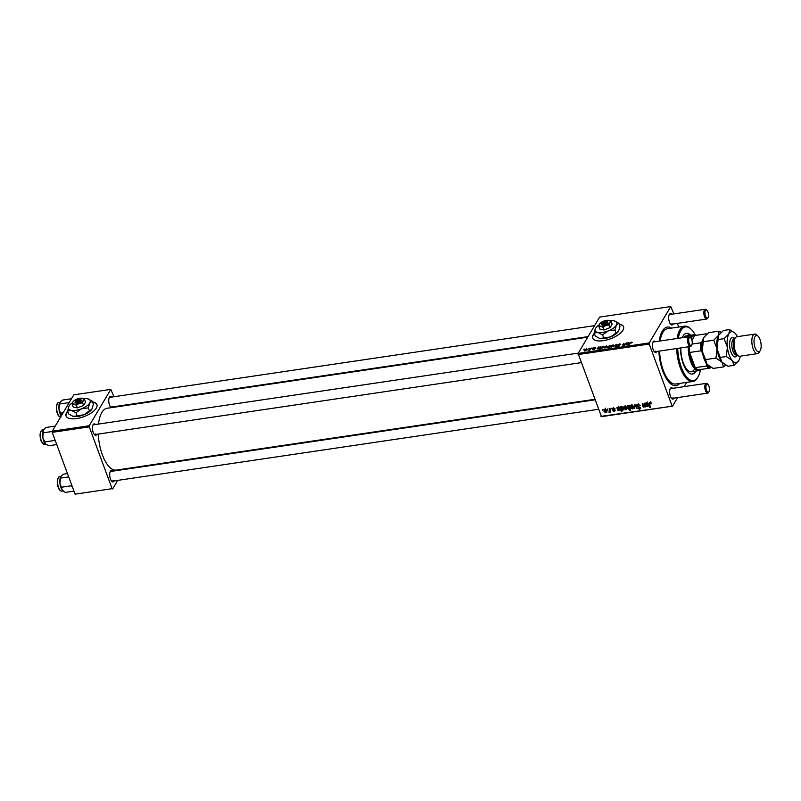 <?xml version="1.0" encoding="UTF-8"?>
<svg xmlns="http://www.w3.org/2000/svg" width="801" height="801" viewBox="0 0 801 801"><rect width="100%" height="100%" fill="white"/><g stroke="black" fill="none" stroke-linecap="round" stroke-linejoin="round"><path stroke-width="1.2" d="M67.664 411.153A16.451 6.798 -20.3 0 0 66.082 416.009A16.451 6.798 -20.3 0 0 76.596 418.573A16.451 6.798 -20.3 0 0 96.931 404.595A16.451 6.798 -20.3 0 0 92.566 401.942M67.765 411.434A16.451 6.798 -20.3 0 0 66.133 416.15M594.282 333.256A16.451 6.798 -20.3 0 0 593.311 334.608A16.451 6.798 -20.3 0 0 592.7 338.122A16.451 6.798 -20.3 0 0 606.818 339.944A16.451 6.798 -20.3 0 0 622.938 330.222A16.451 6.798 -20.3 0 0 623.548 326.708A16.451 6.798 -20.3 0 0 619.183 324.045M623.599 326.848A16.451 6.798 -20.3 0 0 619.293 324.325M594.392 333.536A16.451 6.798 -20.3 0 0 593.421 334.888A16.451 6.798 -20.3 0 0 592.76 338.262M114.132 480.92A5.757 2.383 -98.4 0 1 114.012 481.131A5.757 2.383 -98.4 0 1 111.88 481.451A5.757 2.383 -98.4 0 1 109.847 476.565A5.757 2.383 -98.4 0 1 110.378 471.298A5.757 2.383 -98.4 0 1 112.691 471.158M594.843 399.839L110.738 471.449A4.936 2.043 81.6 0 0 110.148 471.769M96.881 434.282A5.757 2.383 -98.4 0 1 96.771 434.492A5.757 2.383 -98.4 0 1 94.628 434.813A5.757 2.383 -98.4 0 1 92.596 429.927A5.757 2.383 -98.4 0 1 93.126 424.66A5.757 2.383 -98.4 0 1 95.439 424.52M578.292 353.101L93.487 424.81A4.936 2.043 81.6 0 0 92.896 425.141M111.289 407.649A5.757 2.383 -98.4 0 1 110.908 407.359A5.757 2.383 -98.4 0 1 108.866 402.472A5.757 2.383 -98.4 0 1 109.407 397.216A5.757 2.383 -98.4 0 1 111.709 397.066M113.161 406.828A5.757 2.383 -98.4 0 1 113.041 407.048A5.757 2.383 -98.4 0 1 112.761 407.429M594.572 325.647L109.757 397.356A4.936 2.043 81.6 0 0 109.176 397.686M674.092 398.097A5.757 2.383 -98.4 0 1 673.971 398.307A5.757 2.383 -98.4 0 1 671.839 398.628A5.757 2.383 -98.4 0 1 669.796 393.742A5.757 2.383 -98.4 0 1 670.337 388.475A5.757 2.383 -98.4 0 1 672.65 388.335M709.005 391.649L709.005 391.649A4.115 1.702 81.6 0 0 709.386 387.884A4.115 1.702 81.6 0 0 707.934 384.4A4.115 1.702 81.6 0 0 706.412 384.62A4.115 1.702 81.6 0 0 706.482 390.197A4.115 1.702 81.6 0 0 709.005 391.649L708.525 392.46A4.936 2.043 -98.4 0 1 707.694 393.121A4.936 2.043 -98.4 0 1 705.17 389.676A4.936 2.043 -98.4 0 1 705.411 384.029A4.936 2.043 -98.4 0 1 706.242 383.359L670.697 388.625A4.936 2.043 81.6 0 0 670.107 388.956M656.84 351.459A5.757 2.383 -98.4 0 1 656.72 351.669A5.757 2.383 -98.4 0 1 654.587 351.989A5.757 2.383 -98.4 0 1 652.545 347.103A5.757 2.383 -98.4 0 1 653.085 341.837A5.757 2.383 -98.4 0 1 655.398 341.697M691.754 345.011L691.754 345.011A4.115 1.702 81.6 0 0 692.134 341.246A4.115 1.702 81.6 0 0 690.682 337.762A4.115 1.702 81.6 0 0 689.16 337.982A4.115 1.702 81.6 0 0 689.23 343.569A4.115 1.702 81.6 0 0 691.754 345.011L691.273 345.822A4.936 2.043 -98.4 0 1 690.442 346.493A4.936 2.043 -98.4 0 1 687.919 343.038A4.936 2.043 -98.4 0 1 688.159 337.391A4.936 2.043 -98.4 0 1 688.99 336.73L653.446 341.987A4.936 2.043 81.6 0 0 652.855 342.317M673.11 324.005A5.757 2.383 -98.4 0 1 673 324.225A5.757 2.383 -98.4 0 1 670.858 324.535A5.757 2.383 -98.4 0 1 668.825 319.659A5.757 2.383 -98.4 0 1 669.366 314.392A5.757 2.383 -98.4 0 1 671.669 314.242M708.034 317.556A4.115 1.702 81.6 0 0 708.414 313.802A4.115 1.702 81.6 0 0 706.963 310.307A4.115 1.702 81.6 0 0 705.431 310.538A4.115 1.702 81.6 0 0 705.511 316.115A4.115 1.702 81.6 0 0 708.034 317.556L707.553 318.367A4.936 2.043 -98.4 0 1 707.553 318.377A4.936 2.043 -98.4 0 1 706.712 319.038A4.936 2.043 -98.4 0 1 704.199 315.584A4.936 2.043 -98.4 0 1 704.429 309.947A4.936 2.043 -98.4 0 1 705.27 309.276L669.716 314.533A4.936 2.043 81.6 0 0 669.135 314.863M659.253 341.126A29.607 12.235 -98.4 0 1 662.307 331.073A29.607 12.235 -98.4 0 1 671.558 328.1M664.89 329.962A27.134 11.224 81.6 0 0 661.606 332.405M587.734 337.181L107.144 408.26A31.249 12.916 81.6 0 0 101.837 412.485A31.249 12.916 81.6 0 0 98.483 424.069M98.233 434.082A31.249 12.916 81.6 0 0 116.285 470.087L594.662 399.329M678.737 327.038L677.386 323.374M673.881 313.922L670.757 306.553L599.659 317.076L578.082 353.451L649.19 342.938L670.757 306.553M595.143 347.764L595.894 348.075L593.972 348.205L594.933 348.976L593.441 349.737L592.6 349.286L594.412 348.936L593.421 348.315L595.053 347.514L595.914 348.035M594.662 349.266L594.372 348.495L594.933 348.976M593.441 349.737L592.77 349.747M593.161 349.166L593.711 349.687M598.517 347.033L600.83 347.213L598.037 348.305L599.939 348.195L598.107 349.046L597.246 348.675L598.517 347.033L598.727 347.584M600.52 347.544L600.229 346.743L600.83 347.213M597.806 348.565L598.387 348.996M598.107 349.046L597.376 349.046M604.314 348.075L604.054 347.364L606.507 345.822L607.288 346.473L604.785 348.065L604.054 347.364L604.785 348.065M606.597 346.072L607.288 346.473M631.799 342.528L627.994 345.311L629.886 343.098L631.639 342.097L632.319 342.578M610.502 345.972L608.059 348.265L608.97 347.203L607.929 347.594L607.398 346.903L609.811 345.591M607.929 347.594L607.398 346.903L607.669 347.614M613.065 346.803L616.69 344.35L615.959 346.372L615.418 346.453L616.089 344.73L613.065 346.803M617.731 345.551L617.521 344.971L619.644 343.879L620.675 344.62L619.413 344.22L618.072 344.861L619.413 345.922L617.501 346.903L616.49 346.282L618.863 346.012L617.521 344.971L618.062 345.621M620.815 344.07L620.675 344.62M619.383 345.952L619.173 345.371L619.413 345.922M617.04 346.182L617.821 346.843M618.983 346.352L618.813 345.792M583.689 349.606L584.6 349.096L583.689 349.606M610.913 347.103L610.652 346.392L613.105 344.841L613.886 345.491L611.383 347.083L610.652 346.392L611.383 347.083M613.196 345.101L613.886 345.491M626.933 342.828L629.246 343.008L626.452 344.1L628.354 343.989L626.522 344.851L625.661 344.47L626.933 342.828L627.143 343.379M628.935 343.339L628.645 342.548L629.246 343.008M626.222 344.36L626.803 344.79M626.522 344.851L625.791 344.841M624.99 344.009L626.412 342.908L624.53 345.111L622.457 344.981L623.919 343.279L623.008 344.891L625.14 344.4M602.102 346.503L603.493 346.262L603.974 346.973L599.508 349.526L602.282 346.983M603.834 347.183L603.493 346.262L603.974 346.973M601.701 348.515L601.09 348.355M584.45 351.018L584.189 350.307L586.642 348.755L587.423 349.406L584.92 350.998L584.189 350.307L584.92 350.998M586.732 349.016L587.423 349.406M588.675 348.866L589.586 348.355L588.675 348.866M590.347 349.006L591.669 348.045L589.786 350.247L588.154 350.448L590.497 349.416M592.309 348.325L593.221 347.814L592.309 348.325M613.336 407.809L615.098 408.89L613.476 408.26L612.975 408.91L615.148 410.372L614.397 411.554L612.765 410.653L614.257 411.103L614.637 410.533L612.455 409.031L613.155 407.849M613.756 407.789L612.975 408.91M615.148 410.372L614.397 411.554L615.128 410.322M614.257 411.103L614.948 410.022M619.854 407.929L617.971 409.551L618.933 410.412L620.104 409.571L619.053 410.873L617.521 410.112L616.86 407.359L618.512 407.048L619.854 407.929L619.834 408.76M618.933 410.412L619.543 409.581M620.104 409.571L619.944 410.362M623.929 408.57L623.939 406.678L624.79 406.117L626.602 407.349L626.602 409.341L625.741 409.882L623.929 408.57L624.329 407.899M649.931 402.392L651.503 403.784L650.102 402.973L649.741 404.004L650.402 407.579L649.861 407.659L649.17 403.964L649.931 402.392L649.241 402.813M650.442 402.412L649.741 404.004M629.175 406.217L629.536 405.476L630.477 410.523L629.926 410.613L629.606 408.84L628.885 409.411L627.313 408.12L628.004 405.636L629.175 406.217L629.546 405.586M627.323 406.127L628.004 405.636M633.971 408.6L634.362 404.765L635.023 404.665L636.865 408.17L634.823 405.276L634.552 408.51L633.971 408.6L634.652 407.459M640.389 407.749L639.418 409.271L637.336 407.959L639.218 408.69L639.859 407.859L636.845 405.857L636.895 404.785L637.936 404.175L640.159 405.596L638.117 404.755L637.366 405.727L640.389 407.749L640.349 408.75M638.467 404.145L637.366 405.727M639.218 408.69L640.159 407.349M602.532 410.212L602.953 409.501M600.96 416.37L672.57 406.147L601.471 416.66L578.082 353.451M672.069 405.857L649.2 344.05L578.102 354.563M630.527 407.599L630.537 405.707L631.388 405.136L633.201 406.377L633.201 408.37L632.339 408.9L630.527 407.599L630.928 406.928M648.269 403.724L646.387 405.346L647.348 406.217L648.52 405.366L647.468 406.668L645.936 405.907L645.276 403.153L646.928 402.843L648.269 403.724L648.249 404.555M647.348 406.217L647.959 405.386M648.52 405.366L648.359 406.157M643.904 406.718L644.204 403.314L644.745 403.233L645.436 406.898L644.775 406.367L643.894 407.198L642.782 406.447L642.252 403.604L642.792 403.524L643.904 406.718L645.436 404.685M645.195 405.646L644.274 406.568M620.435 406.828L621.065 407.258L621.776 406.558L623.308 407.869L622.657 410.332L621.586 409.872L621.926 411.794L621.376 411.874L620.435 406.828M623.318 409.872L622.657 410.332L623.518 408.87M604.064 411.514L604.074 409.621L604.925 409.051L606.737 410.292L606.737 412.285L605.876 412.815L604.064 411.514L604.465 410.843M607.508 409.481L607.939 408.77M609.01 412.215L609.451 408.45L610.002 408.37L610.682 412.044L610.002 411.364L609.01 412.215L610.632 409.812M610.002 411.364L609.431 412.295L610.002 411.364M611.153 408.941L611.574 408.23M672.57 406.147L677.656 397.566M684.144 386.633L686.657 382.397M668.965 382.187A27.134 11.224 81.6 0 0 672.82 383.569M117.617 406.708L117.427 406.197M113.932 396.745L110.808 389.376L73.772 394.853L52.195 431.228L89.231 425.752L110.808 389.376M112.11 488.68L75.074 494.157L112.11 488.68L89.251 426.873L52.215 432.35L52.195 431.228M75.074 494.157L52.215 432.35M112.621 488.97L117.707 480.39M124.185 469.456L124.535 468.865M89.231 425.752L89.251 426.873M111.519 481.061A4.936 2.043 81.6 0 0 112.18 481.201A4.936 2.043 81.6 0 0 113.021 480.54M110.548 406.978A4.936 2.043 81.6 0 0 111.209 407.118A4.936 2.043 81.6 0 0 112.04 406.457M94.268 434.422A4.936 2.043 81.6 0 0 94.929 434.573A4.936 2.043 81.6 0 0 95.77 433.902M679.739 383.419A29.607 12.235 -98.4 0 1 670.026 383.258A29.607 12.235 -98.4 0 1 658.883 351.158M649.19 342.938L649.2 344.05M654.227 351.599A4.936 2.043 81.6 0 0 654.888 351.749A4.936 2.043 81.6 0 0 655.719 351.078M671.478 398.237A4.936 2.043 81.6 0 0 672.139 398.387A4.936 2.043 81.6 0 0 672.97 397.717M670.507 324.155A4.936 2.043 81.6 0 0 671.158 324.295A4.936 2.043 81.6 0 0 671.999 323.634M639.969 405.176L639.639 405.737M639.899 405.056L639.588 405.576M640.359 407.689L639.418 409.271M637.876 404.335L636.845 405.857M636.625 407.729L636.314 408.25M633.411 407.238L632.339 408.9M631.819 405.136L631.068 407.519L632.199 408.45L633.691 406.457M632.199 408.45L632.68 406.507L631.068 405.927L632.049 404.265M633 405.967L632.68 406.507M630.357 409.892L629.926 410.613M630.027 408.14L629.606 408.84M630.587 407.188L628.885 409.411M627.704 407.469L627.313 408.12M629.826 407.058L629.416 407.759L629.236 406.928L627.804 406.367L628.244 405.626M628.895 408.941L629.416 407.759L628.895 408.941L627.854 408.039L628.455 405.676M629.666 406.197L629.236 406.928M651.373 403.283L650.993 403.924M651.203 402.943L650.883 403.484M650.282 406.938L649.861 407.659M650.102 402.382L649.17 403.964M646.767 404.705L646.387 405.346M648.239 405.376L647.468 406.668M646.617 404.745L645.936 405.907M646.257 404.435L645.776 405.236M645.826 403.073L645.506 403.614M647.208 402.833L646.367 403.684L647.348 402.032M646.928 403.314L646.317 404.885L647.729 403.814L646.928 403.314M648.039 403.303L646.938 404.655M645.316 406.257L644.885 406.978M645.756 404.715L644.875 405.546M643.193 405.757L642.782 406.447M626.813 408.21L625.741 409.882M625.221 406.117L624.47 408.49L625.591 409.431L627.093 407.429M625.591 409.431L626.082 407.489L624.47 406.898L625.451 405.246M626.402 406.938L626.082 407.489M623.639 408.68L622.567 408.22M621.806 411.143L621.376 411.874M622.047 406.558L621.466 409.071L622.457 409.892L623.809 407.969M622.457 409.892L622.757 407.909L621.766 407.038L621.306 407.569M623.148 407.489L622.808 408.059M623.078 407.369L622.757 407.909M618.352 408.91L617.971 409.551M619.824 409.581L619.053 410.873M618.212 408.951L617.521 410.112M617.841 408.63L617.361 409.431M617.411 407.278L617.09 407.819M618.793 407.038L617.951 407.889L618.933 406.237M618.512 407.519L617.901 409.091L619.313 408.009L618.512 407.519M619.624 407.499L618.522 408.86M614.908 408.49L614.587 409.041M606.948 411.153L605.876 412.815M605.356 409.051L604.605 411.434L605.736 412.365L607.228 410.372M605.736 412.365L606.217 410.422L604.605 409.832L605.586 408.18M606.537 409.882L606.217 410.422M610.572 411.404L610.142 412.125M616.78 346.913L616.53 346.222M616.339 345.301L616.029 344.44M616.319 345.361L616.089 344.73M611.193 346.312L611.563 346.823L613.326 345.601L612.945 345.111L611.193 346.312L611.644 347.033M613.476 346.012L612.945 345.111M609.541 346.553L609.601 345.601L607.939 346.813L609.681 346.933M608.329 347.494L607.939 346.813M610.092 346.453L609.601 345.601M626.272 344.871L625.971 344.07M628.314 342.828L626.692 343.829L628.314 342.828L628.825 343.419M604.595 347.294L604.965 347.794L606.727 346.583L606.347 346.082L604.595 347.294L605.045 348.014M606.878 346.983L606.347 346.082M601.501 347.814L601.831 348.255L603.503 346.623L601.501 347.814L601.911 348.475M603.614 347.454L603.503 346.623M597.856 349.076L597.556 348.275M599.899 347.033L598.277 348.024L599.899 347.033L600.41 347.624M584.73 350.227L585.1 350.728L586.863 349.516L586.482 349.016L584.73 350.227L585.181 350.948M587.023 349.927L586.482 349.016M96.971 404.745A16.451 6.798 -20.3 0 0 92.666 402.222M680.51 347.954A20.556 8.501 81.6 0 0 692.454 374.057A20.556 8.501 81.6 0 0 695.939 371.284A20.556 8.501 81.6 0 0 696.089 371.023M690.792 335.239A20.556 8.501 81.6 0 0 686.437 333.386A20.556 8.501 81.6 0 0 682.953 336.16A20.556 8.501 81.6 0 0 682.172 337.732M692.074 374.097A20.556 8.501 81.6 0 0 695.198 371.394A20.556 8.501 81.6 0 0 695.348 371.133M690.051 335.349A20.556 8.501 81.6 0 0 686.067 333.456M695.338 335.108A27.134 11.224 81.6 0 0 690.943 329.061A27.134 11.224 81.6 0 0 680.87 330.543A27.134 11.224 81.6 0 0 678.287 338.312M677.696 348.375A27.134 11.224 81.6 0 0 685.546 375.619A27.134 11.224 81.6 0 0 698.021 376.901A27.134 11.224 81.6 0 0 698.021 376.891A27.134 11.224 81.6 0 0 700.475 369.832M698.021 376.891L697.541 377.702A27.955 11.554 -98.4 0 1 697.541 377.712L697.541 377.702A27.955 11.554 -98.4 0 1 692.795 381.486A27.955 11.554 -98.4 0 1 676.605 348.535M677.115 338.483A27.955 11.554 -98.4 0 1 679.869 329.952A27.955 11.554 -98.4 0 1 684.615 326.177A27.955 11.554 -98.4 0 1 690.252 328.42L690.943 329.061M684.615 326.177L667.573 328.69A27.955 11.554 81.6 0 0 662.838 332.475A27.955 11.554 81.6 0 0 660.084 341.006M659.573 351.058A27.955 11.554 81.6 0 0 675.754 384.009L692.795 381.486M683.573 337.531A18.093 7.479 -98.4 0 1 686.057 335.929L693.466 334.838A18.093 7.479 -98.4 0 1 695.849 335.359M694.417 369.281A18.093 7.479 -98.4 0 1 691.353 371.724A18.093 7.479 -98.4 0 1 680.86 347.904M63.129 490.953L61.877 491.143A7.399 3.064 81.6 0 1 58.393 486.978A7.399 3.064 81.6 0 1 59.715 476.495L60.786 476.615A8 3.314 -98.4 0 1 60.796 476.585A8 3.314 -98.4 0 0 59.905 482.833A8 3.314 81.6 0 0 60.716 486.868A8 3.314 81.6 0 0 62.228 489.992L59.905 482.833L60.996 476.285L63.609 474.152L67.464 473.581M68.696 476.905L60.616 478.097M71.469 484.405L71.049 485.806L61.437 487.228M71.049 485.806L72.27 486.567M73.952 491.123L65.241 492.415L62.228 489.992A8 3.314 81.6 0 0 62.868 490.723A8 3.314 81.6 0 0 62.919 490.773M54.658 438.938L54.308 440.53L55.419 441.001M55.239 426.112L45.697 427.524L43.554 429.947A8 3.314 81.6 0 0 43.534 429.977A8 3.314 81.6 0 0 43.334 430.347A8 3.314 81.6 0 0 42.833 437.556L43.334 430.347M52.205 431.499L43.204 432.83M44.686 441.952L42.833 437.556A8 3.314 81.6 0 0 45.557 444.024L44.686 441.952L54.308 440.53M56.731 444.565L48.651 445.767L45.557 444.024A8 3.314 81.6 0 0 45.617 444.084L45.557 444.024M71.459 398.758L62.638 400.059L60.025 402.202L59.644 404.014L69.176 402.603M63.159 412.745L60.455 413.146L58.934 408.74A8 3.314 81.6 0 1 59.805 402.523L59.825 402.492A8 3.314 81.6 0 0 59.805 402.523L58.733 402.412A7.399 3.064 81.6 0 0 57.422 412.895A7.399 3.064 81.6 0 0 60.606 417.061M60.455 413.146L61.246 415.899A8 3.314 81.6 0 1 58.934 408.74L59.644 404.014M706.242 383.359A4.936 2.043 -98.4 0 1 707.243 383.759L707.934 384.4M688.99 336.73A4.936 2.043 -98.4 0 1 689.991 337.121L690.682 337.762M705.27 309.276A4.936 2.043 -98.4 0 1 706.262 309.677L706.963 310.307M700.895 369.441A18.093 7.479 -98.4 0 1 698.752 370.633A18.093 7.479 -98.4 0 1 690.722 361.832A18.093 7.479 -98.4 0 1 688.259 346.813M690.312 337.421A18.093 7.479 -98.4 0 1 693.466 334.838M689.371 346.643A17.272 7.139 81.6 0 0 689.631 352.47A17.272 7.139 81.6 0 0 691.704 361.311A17.272 7.139 81.6 0 0 695.248 367.659A17.272 7.139 81.6 0 0 698.872 369.742L709.986 368.1A17.272 7.139 -98.4 0 1 706.362 366.017L706.552 364.435A16.451 6.798 81.6 0 0 710.747 367.168M691.964 340.345L694.827 335.509A17.272 7.139 81.6 0 0 691.143 338.322M702.537 340.745L701.886 341.837A16.451 6.798 81.6 0 0 702.026 352.19L700.735 350.828L689.631 352.47L695.248 367.659L706.362 366.017M706.162 334.628L705.931 333.867A17.272 7.139 -98.4 0 1 706.923 334.047M694.827 335.509L705.931 333.867M692.104 344.07L700.635 342.808L701.886 341.837M702.026 352.19L702.707 354.042M705.871 362.583L706.552 364.435M711.238 367.118L709.986 368.1M700.735 350.828A17.272 7.139 -98.4 0 1 700.635 342.808M754.662 334.097L736.89 336.73A9.872 4.075 81.6 0 0 735.208 338.062L734.247 339.684A8.22 3.404 81.6 0 0 733.486 347.203A8.22 3.404 81.6 0 0 736.389 354.182L737.781 355.464A9.872 4.075 81.6 0 0 739.774 356.255L757.546 353.621A9.872 4.075 -98.4 0 1 752.519 346.723A9.872 4.075 -98.4 0 1 752.99 335.429A9.872 4.075 -98.4 0 1 754.662 334.097A9.872 4.075 -98.4 0 1 756.655 334.888L758.046 336.17A8.22 3.404 81.6 0 0 754.993 336.62A8.22 3.404 81.6 0 0 755.133 347.774A8.22 3.404 81.6 0 0 760.189 350.668L760.189 350.668A8.22 3.404 81.6 0 0 760.95 343.148A8.22 3.404 81.6 0 0 758.046 336.17M735.208 338.062A9.872 4.075 81.6 0 0 734.297 347.083A9.872 4.075 81.6 0 0 737.781 355.464M760.189 350.668L759.228 352.29A9.872 4.075 -98.4 0 1 757.546 353.621M705.501 359.619L702.197 350.998L703.769 337.531L708.635 332.675L719.088 331.123L718.577 335.339L713.711 340.195L717.015 348.815L715.964 358.077L705.501 359.619L707.133 364.345L713.13 368.43L723.583 366.888L725.766 365.096M713.711 340.195L703.258 341.737M715.964 358.077L721.951 362.152L723.583 366.888M721.27 332.265L719.088 331.123M737.391 336.65A15.619 6.458 81.6 0 0 735.448 333.677A15.619 6.458 81.6 0 0 734.747 332.946A15.619 6.458 81.6 0 0 728.95 333.807A15.619 6.458 81.6 0 0 727.388 347.274A15.619 6.458 81.6 0 0 732.324 360.62L733.956 365.346L727.939 366.237L721.951 362.152L717.015 348.815L718.577 335.339A15.619 6.458 81.6 0 0 717.015 348.815A15.619 6.458 81.6 0 0 721.951 362.152A15.619 6.458 81.6 0 0 722.652 362.883A15.619 6.458 81.6 0 0 722.702 362.923M707.884 365.116A15.619 6.458 -98.4 0 1 707.834 365.076A15.619 6.458 -98.4 0 1 707.133 364.345A15.619 6.458 81.6 0 1 702.197 350.998A15.619 6.458 81.6 0 1 703.759 337.531A15.619 6.458 81.6 0 0 703.759 337.531L703.759 337.531M718.577 335.339L723.443 330.483L729.461 329.591L728.95 333.807L724.084 338.663L727.388 347.274L726.327 356.535L732.324 360.62A15.619 6.458 81.6 0 0 738.822 360.49L738.822 360.49A15.619 6.458 81.6 0 0 740.284 356.175M734.747 332.946L729.461 329.591M733.956 365.346L738.822 360.49M726.327 356.535L720.319 357.426M724.084 338.663L718.066 339.554M602.132 323.294L601.641 324.125L602.152 323.304L606.337 322.683L607.468 323.254L607.869 322.443A3.294 1.362 -20.3 0 0 607.288 321.692L606.397 321.381A2.463 1.021 -20.3 0 0 602.642 322.473L602.132 323.294A2.463 1.021 -20.3 0 0 603.754 323.824A2.463 1.021 -20.3 0 0 606.337 322.683M601.641 324.125A3.294 1.362 -20.3 0 0 603.774 324.936A3.294 1.362 -20.3 0 0 607.378 323.274M611.203 321.601L608.83 320.39A5.757 2.373 -20.3 0 0 603.644 321.161A5.757 2.373 -20.3 0 0 599.569 324.045L598.858 326.478L599.819 329.091L604.014 329.992L610.192 327.559L612.174 324.215L611.203 321.601L609.931 322.513A5.757 2.373 -20.3 0 0 609.191 320.49A5.757 2.373 -20.3 0 0 608.83 320.39M598.858 326.478L600.67 326.167L603.053 327.389L604.014 329.992M603.053 327.389L605.856 325.406L609.231 324.946L610.192 327.559M609.231 324.946L609.931 322.513A5.757 2.373 -20.3 0 1 605.856 325.406A5.757 2.373 -20.3 0 1 600.67 326.167A5.757 2.373 -20.3 0 1 599.569 324.055A5.757 2.373 -20.3 0 0 599.569 324.055L599.569 324.055M599.258 324.725A11.514 4.756 -20.3 0 0 595.624 328.19A11.514 4.756 -20.3 0 0 597.836 332.435A11.514 4.756 -20.3 0 0 608.209 330.903A11.514 4.756 -20.3 0 0 616.37 325.116A11.514 4.756 -20.3 0 0 614.868 321.071A11.514 4.756 -20.3 0 0 614.157 320.871A11.514 4.756 -20.3 0 0 609.911 320.8M595.624 328.19L594.212 333.046L595.323 336.05L599.288 338.252A11.514 4.756 -20.3 0 0 599.358 338.272A11.514 4.756 -20.3 0 0 600.079 338.473A11.514 4.756 -20.3 0 0 610.442 336.941L600.079 338.473M594.212 333.046L597.836 332.435L602.602 334.858L608.209 330.903L614.948 329.982L616.37 325.116L618.913 323.304L614.157 320.871M618.913 323.304L620.024 326.297L618.602 331.163L610.442 336.941A11.514 4.756 -20.3 0 0 618.602 331.163A11.514 4.756 -20.3 0 0 618.602 331.153A11.514 4.756 -20.3 0 0 618.652 331.083M602.602 334.858L603.704 337.852M614.948 329.982L616.059 332.976M607.869 322.443L606.828 321.852L602.642 322.473M75.524 401.191L79.72 400.58L80.841 401.151L81.241 400.34A3.294 1.362 -20.3 0 0 80.661 399.579L79.77 399.278A2.463 1.021 -20.3 0 0 76.015 400.37L75.524 401.191A2.463 1.021 -20.3 0 0 77.126 401.712A2.463 1.021 -20.3 0 0 79.72 400.58M75.014 402.012A3.294 1.362 -20.3 0 0 77.146 402.833A3.294 1.362 -20.3 0 0 80.751 401.161M84.586 399.499L82.203 398.287A5.757 2.373 -20.3 0 0 77.016 399.048A5.757 2.373 -20.3 0 0 72.941 401.942L72.23 404.375L73.201 406.988L77.387 407.889L83.564 405.446L85.547 402.112L84.586 399.499L83.314 400.41A5.757 2.373 -20.3 0 0 82.563 398.387A5.757 2.373 -20.3 0 0 82.203 398.287M72.23 404.375L74.042 404.064L76.425 405.276L77.387 407.889M76.425 405.276L79.229 403.293L82.603 402.843L83.564 405.446M82.603 402.843L83.314 400.41A5.757 2.373 -20.3 0 1 79.229 403.293A5.757 2.373 -20.3 0 1 74.042 404.064A5.757 2.373 -20.3 0 1 72.941 401.942L72.941 401.942M72.631 402.623A11.514 4.756 -20.3 0 0 69.006 406.077A11.514 4.756 -20.3 0 0 71.219 410.322A11.514 4.756 -20.3 0 0 81.582 408.79A11.514 4.756 -20.3 0 0 89.742 403.013A11.514 4.756 -20.3 0 0 88.25 398.958A11.514 4.756 -20.3 0 0 87.529 398.768A11.514 4.756 -20.3 0 0 83.284 398.688M68.996 406.077L68.996 406.077A11.514 4.756 -20.3 0 0 68.996 406.077L67.584 410.943L68.696 413.937L72.731 416.17A11.514 4.756 -20.3 0 0 73.452 416.37A11.514 4.756 -20.3 0 0 83.815 414.828L73.452 416.37M67.584 410.943L71.219 410.322L75.975 412.745L81.582 408.79L88.32 407.879L89.742 403.013L92.285 401.191L87.529 398.768M92.285 401.191L93.397 404.185L91.975 409.051L83.815 414.828A11.514 4.756 -20.3 0 0 91.975 409.051L91.975 409.051A11.514 4.756 -20.3 0 0 92.025 408.971M75.975 412.745L77.076 415.749M88.32 407.879L89.432 410.873M81.241 400.34L80.21 399.749L76.015 400.37M638.697 406.538L638.377 407.078M635.624 405.807L635.313 406.317M629.696 406.357L629.276 407.058M647.709 404.285L647.258 405.086M646.397 403.073L645.656 404.315M643.073 405.086L642.642 405.817M644.945 404.295L644.525 405.016M619.293 408.49L618.843 409.281M617.982 407.278L617.241 408.52M610.152 409.181L609.711 409.922M618.853 345.812L618.652 345.261M616.079 346.022L615.829 345.331M626.682 344.03L626.492 343.519M623.028 345.361L622.757 344.61M598.267 348.235L598.077 347.724M60.175 490.332A6.909 2.854 -98.4 0 1 58.113 486.838A6.909 2.854 -98.4 0 1 58.313 477.756M41.542 441.431A7.399 3.064 81.6 0 0 44.626 444.505L41.221 441.341C39.349 435.434 39.76 431.609 42.463 429.857A7.399 3.064 81.6 0 0 40.37 434.022A7.399 3.064 81.6 0 0 41.542 441.431M41.231 441.211A6.909 2.854 -98.4 0 1 41.061 431.128M59.204 416.25A6.909 2.854 -98.4 0 1 57.141 412.755A6.909 2.854 -98.4 0 1 57.342 403.674M737.29 355.013A9.872 4.075 -98.4 0 1 737 355.574A9.872 4.075 -98.4 0 1 730.943 352.11A9.872 4.075 -98.4 0 1 730.762 338.723A9.872 4.075 -98.4 0 1 734.867 338.633M734.837 338.693L734.167 338.793A8.22 3.404 81.6 0 0 732.765 339.904A8.22 3.404 81.6 0 0 732.374 349.306A8.22 3.404 81.6 0 0 736.57 355.063L737.24 354.963M637.396 405.146L638.377 403.494M639.839 408.36L640.309 407.569M629.286 408.66L630.267 406.998M649.741 403.203L650.722 401.551M647.869 405.907L648.189 405.376M621.416 407.278L621.846 406.558M619.453 410.112L619.774 409.581M612.995 408.53L613.426 407.799M614.607 410.893L615.048 410.162M617 346.412L617.191 346.933M613.426 345.241L613.646 345.832M610.032 345.732L610.242 346.282M606.828 346.212L607.048 346.813M586.963 349.156L587.183 349.747M59.715 476.495C57.151 478.077 56.611 481.551 58.083 486.918C58.914 489.661 60.175 491.063 61.877 491.143M44.626 444.505L45.897 444.315M42.463 429.857L43.725 429.676M60.906 417.051C59.204 416.981 57.942 415.569 57.111 412.835C55.82 406.828 56.36 403.354 58.733 402.412M112.18 481.201L598.347 409.301M672.139 398.387L707.694 393.121M690.442 346.493L654.888 351.749M581.095 362.663L94.929 434.573M711.388 367.539L710.557 367.659M111.209 407.118L588.084 336.59M671.158 324.295L706.712 319.038M698.752 370.633L691.353 371.724"/></g></svg>
